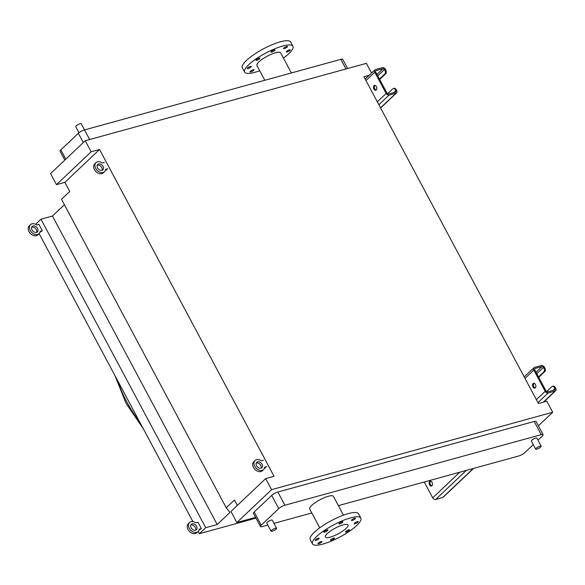 <?xml version="1.0" encoding="UTF-8"?>
<svg xmlns="http://www.w3.org/2000/svg" width="585" height="585" viewBox="0 0 585 585"><rect width="100%" height="100%" fill="white"/><g stroke="black" fill="none" stroke-linecap="round" stroke-linejoin="round"><path stroke-width="0.88" d="M431.942 485.74A2.494 1.623 -105.4 0 0 432.235 482.793A2.494 1.623 -105.4 0 0 430.143 481.214A2.494 1.623 -105.4 0 0 429.668 481.484A2.494 1.623 -105.4 0 0 429.375 484.438A2.494 1.623 -105.4 0 0 431.467 486.011A2.494 1.623 -105.4 0 0 431.942 485.74M431.898 485.784A2.494 1.623 74.6 0 1 430.172 483.839A2.494 1.623 74.6 0 1 430.582 481.236A2.494 1.623 74.6 0 1 430.633 481.192M535.341 387.833A2.494 1.623 -105.4 0 0 535.633 384.886A2.494 1.623 -105.4 0 0 533.542 383.307A2.494 1.623 -105.4 0 0 533.067 383.577A2.494 1.623 -105.4 0 0 532.774 386.531A2.494 1.623 -105.4 0 0 534.865 388.104A2.494 1.623 -105.4 0 0 535.341 387.833M535.297 387.877A2.494 1.623 74.6 0 1 533.571 385.932A2.494 1.623 74.6 0 1 533.981 383.329A2.494 1.623 74.6 0 1 534.032 383.285M544.832 371.533L543.926 371.782A2.494 1.623 -105.4 0 0 544.043 368.462L543.48 367.402A1.243 0.892 46.6 0 0 541.995 366.583L535.07 368.491A1.243 0.892 46.6 0 0 534.727 369.808L546.09 391.087A1.243 0.892 46.6 0 0 547.567 391.899L554.492 389.99A1.243 0.892 46.6 0 0 554.836 388.674L554.273 387.614A2.494 1.623 -105.4 0 0 552.35 386.4L553.264 386.151A2.494 1.623 74.6 0 1 555.18 387.358L555.75 388.425A2.494 1.784 -133.4 0 1 555.64 390.736A2.494 1.784 -133.4 0 1 555.063 391.051L548.138 392.959A2.494 1.784 -133.4 0 1 545.176 391.336L533.812 370.056A2.494 1.784 -133.4 0 1 533.929 367.746A2.494 1.784 -133.4 0 1 534.5 367.431L541.432 365.523A2.494 1.784 -133.4 0 1 544.386 367.146L544.957 368.214A2.494 1.623 74.6 0 1 544.832 371.533L538.734 377.31M543.926 371.782L538.514 376.901M473.601 468.417L443.174 497.228A2.494 1.784 -133.4 0 1 442.596 497.55L435.671 499.451A2.494 1.784 -133.4 0 1 432.71 497.828L424.257 481.996M552.35 386.4A2.494 1.623 -105.4 0 0 551.874 386.678L546.602 391.665M376.301 89.973A2.494 1.623 -105.4 0 0 376.594 87.019A2.494 1.623 -105.4 0 0 374.502 85.439A2.494 1.623 -105.4 0 0 374.027 85.717A2.494 1.623 -105.4 0 0 373.735 88.664A2.494 1.623 -105.4 0 0 375.826 90.244A2.494 1.623 -105.4 0 0 376.301 89.973M376.25 90.017A2.494 1.623 74.6 0 1 374.524 88.064A2.494 1.623 74.6 0 1 374.934 85.461A2.494 1.623 74.6 0 1 374.985 85.425M385.793 73.666L384.879 73.922A2.494 1.623 -105.4 0 0 385.003 70.602L384.433 69.535A1.243 0.892 46.6 0 0 382.956 68.723L376.023 70.631A1.243 0.892 46.6 0 0 375.68 71.948L387.043 93.22A1.243 0.892 46.6 0 0 388.52 94.031L395.453 92.13A1.243 0.892 46.6 0 0 395.796 90.814L395.226 89.746A2.494 1.623 -105.4 0 0 393.303 88.54L394.217 88.291A2.494 1.623 74.6 0 1 396.14 89.498L396.703 90.558A2.494 1.784 -133.4 0 1 396.593 92.869A2.494 1.784 -133.4 0 1 396.016 93.19L389.091 95.099A2.494 1.784 -133.4 0 1 386.129 93.476L374.773 72.196A2.494 1.784 -133.4 0 1 374.883 69.886A2.494 1.784 -133.4 0 1 375.46 69.564L382.385 67.663A2.494 1.784 -133.4 0 1 385.347 69.286L385.917 70.346A2.494 1.623 74.6 0 1 385.793 73.666L379.687 79.45M384.879 73.922L379.468 79.041M393.303 88.54A2.494 1.623 -105.4 0 0 392.827 88.81L387.562 93.805M257.619 461.828A3.737 2.684 -133.4 0 1 261.707 463.7A3.737 2.684 -133.4 0 1 261.89 467.729A3.737 2.684 -133.4 0 1 261.027 468.212A3.737 2.684 -133.4 0 1 256.947 466.34A3.737 2.684 -133.4 0 1 256.756 462.304A3.737 2.684 -133.4 0 1 257.619 461.828M256.267 463.049A3.737 2.684 -133.4 0 1 256.362 463.02A3.737 2.684 -133.4 0 1 260.054 464.417A3.737 2.684 -133.4 0 1 261.122 468.183M266.862 466.603L264.676 467.203A6.223 4.468 -133.4 0 1 263.601 469.543L262.343 470.735A6.223 4.468 -133.4 0 1 260.903 471.532A6.223 4.468 -133.4 0 1 254.095 468.409A6.223 4.468 -133.4 0 1 253.788 461.689L255.045 460.497A6.223 4.468 -133.4 0 1 256.486 459.7A6.223 4.468 -133.4 0 1 261.268 460.826L263.455 460.219M263.601 469.543A6.223 4.468 -133.4 0 1 262.16 470.34A6.223 4.468 -133.4 0 1 255.36 467.218A6.223 4.468 -133.4 0 1 255.045 460.497M265.605 467.795L264.493 468.102M98.573 163.961A3.737 2.684 -133.4 0 1 102.66 165.833A3.737 2.684 -133.4 0 1 102.85 169.869A3.737 2.684 -133.4 0 1 101.98 170.345A3.737 2.684 -133.4 0 1 97.9 168.473A3.737 2.684 -133.4 0 1 97.71 164.444A3.737 2.684 -133.4 0 1 98.573 163.961M97.22 165.189A3.737 2.684 -133.4 0 1 97.315 165.16A3.737 2.684 -133.4 0 1 101.015 166.557A3.737 2.684 -133.4 0 1 102.082 170.315M107.815 168.743L105.629 169.343A6.223 4.468 -133.4 0 1 104.561 171.676L103.304 172.868A6.223 4.468 -133.4 0 1 101.863 173.665A6.223 4.468 -133.4 0 1 95.055 170.549A6.223 4.468 -133.4 0 1 94.741 163.829L95.998 162.637A6.223 4.468 -133.4 0 1 97.439 161.84A6.223 4.468 -133.4 0 1 102.221 162.959L104.408 162.359M104.561 171.676A6.223 4.468 -133.4 0 1 103.121 172.473A6.223 4.468 -133.4 0 1 96.313 169.357A6.223 4.468 -133.4 0 1 95.998 162.637M106.558 169.935L105.454 170.242M192.129 523.838A3.737 2.684 -133.4 0 1 196.216 525.71A3.737 2.684 -133.4 0 1 196.399 529.739A3.737 2.684 -133.4 0 1 195.536 530.222A3.737 2.684 -133.4 0 1 191.456 528.35A3.737 2.684 -133.4 0 1 191.266 524.321A3.737 2.684 -133.4 0 1 192.129 523.838M190.776 525.059A3.737 2.684 -133.4 0 1 190.871 525.03A3.737 2.684 -133.4 0 1 194.564 526.427A3.737 2.684 -133.4 0 1 195.631 530.193M198.118 531.553L196.852 532.745A6.223 4.468 -133.4 0 1 195.412 533.542A6.223 4.468 -133.4 0 1 188.611 530.419A6.223 4.468 -133.4 0 1 188.297 523.699L189.555 522.507A6.223 4.468 -133.4 0 1 190.995 521.71A6.223 4.468 -133.4 0 1 195.778 522.836L197.964 522.229L201.372 528.613L199.185 529.22A6.223 4.468 -133.4 0 1 198.118 531.553A6.223 4.468 -133.4 0 1 196.677 532.35A6.223 4.468 -133.4 0 1 189.869 529.228A6.223 4.468 -133.4 0 1 189.555 522.507M201.372 528.613L199.002 530.112M33.089 225.978A3.737 2.684 -133.4 0 1 37.169 227.85A3.737 2.684 -133.4 0 1 37.36 231.879A3.737 2.684 -133.4 0 1 36.497 232.362A3.737 2.684 -133.4 0 1 32.409 230.49A3.737 2.684 -133.4 0 1 32.219 226.453A3.737 2.684 -133.4 0 1 33.089 225.978M31.729 227.199A3.737 2.684 -133.4 0 1 31.824 227.17A3.737 2.684 -133.4 0 1 35.524 228.567A3.737 2.684 -133.4 0 1 36.592 232.333M39.071 233.686L37.813 234.877A6.223 4.468 -133.4 0 1 36.372 235.682A6.223 4.468 -133.4 0 1 29.564 232.559A6.223 4.468 -133.4 0 1 29.25 225.839L30.508 224.647A6.223 4.468 -133.4 0 1 31.948 223.85A6.223 4.468 -133.4 0 1 36.731 224.969L38.917 224.369L42.325 230.753L40.138 231.353A6.223 4.468 -133.4 0 1 39.071 233.686A6.223 4.468 -133.4 0 1 37.63 234.49A6.223 4.468 -133.4 0 1 30.822 231.367A6.223 4.468 -133.4 0 1 30.508 224.647M42.325 230.753L39.963 232.252M84.525 129.914L81.257 123.786A3.115 0.775 151.9 0 0 79.158 124.093A3.115 0.775 151.9 0 0 76.233 125.885A3.115 0.775 151.9 0 0 75.765 126.718L78.982 132.751M540.686 447.042A3.115 0.775 -28.1 0 1 537.761 448.834A3.115 0.775 -28.1 0 1 535.663 449.134A3.115 0.775 -28.1 0 1 536.131 448.293A3.115 0.775 -28.1 0 1 539.056 446.501A3.115 0.775 -28.1 0 1 541.154 446.201A3.115 0.775 -28.1 0 1 540.686 447.042M541.154 446.201L536.84 438.114A3.115 0.775 151.9 0 0 534.741 438.414A3.115 0.775 151.9 0 0 531.816 440.212A3.115 0.775 151.9 0 0 531.348 441.046L535.663 449.134M271.535 530.361A3.115 0.775 151.9 0 0 271.067 531.195A3.115 0.775 151.9 0 0 273.166 530.895A3.115 0.775 151.9 0 0 276.091 529.103A3.115 0.775 151.9 0 0 276.559 528.262A3.115 0.775 151.9 0 0 274.46 528.569A3.115 0.775 151.9 0 0 271.535 530.361M271.067 531.195L266.753 523.114A3.115 0.775 -28.1 0 1 267.213 522.273A3.115 0.775 -28.1 0 1 270.146 520.482A3.115 0.775 -28.1 0 1 272.244 520.182L276.559 528.262M247.645 67.911A2.238 0.556 -28.1 0 1 249.751 66.624A2.238 0.556 -28.1 0 1 251.265 66.405A2.238 0.556 -28.1 0 1 250.928 67.012A2.238 0.556 -28.1 0 1 248.815 68.299A2.238 0.556 -28.1 0 1 247.309 68.518A2.238 0.556 -28.1 0 1 247.645 67.911M256.318 59.699A2.238 0.556 -28.1 0 1 258.424 58.405A2.238 0.556 -28.1 0 1 259.937 58.193A2.238 0.556 -28.1 0 1 259.601 58.793A2.238 0.556 -28.1 0 1 257.495 60.087A2.238 0.556 -28.1 0 1 255.981 60.299A2.238 0.556 -28.1 0 1 256.318 59.699M271.33 51.443A2.238 0.556 -28.1 0 1 273.444 50.156A2.238 0.556 -28.1 0 1 274.95 49.937A2.238 0.556 -28.1 0 1 274.614 50.544A2.238 0.556 -28.1 0 1 272.508 51.831A2.238 0.556 -28.1 0 1 270.994 52.05A2.238 0.556 -28.1 0 1 271.33 51.443M283.893 47.985A2.238 0.556 -28.1 0 1 285.999 46.698A2.238 0.556 -28.1 0 1 287.513 46.478A2.238 0.556 -28.1 0 1 287.176 47.085A2.238 0.556 -28.1 0 1 285.063 48.372A2.238 0.556 -28.1 0 1 283.557 48.592A2.238 0.556 -28.1 0 1 283.893 47.985M286.635 51.348A2.238 0.556 -28.1 0 1 288.749 50.061A2.238 0.556 -28.1 0 1 290.255 49.842A2.238 0.556 -28.1 0 1 289.919 50.449A2.238 0.556 -28.1 0 1 287.813 51.736A2.238 0.556 -28.1 0 1 286.299 51.955A2.238 0.556 -28.1 0 1 286.635 51.348M250.387 71.275A2.238 0.556 -28.1 0 1 252.501 69.988A2.238 0.556 -28.1 0 1 254.007 69.769A2.238 0.556 -28.1 0 1 253.671 70.375A2.238 0.556 -28.1 0 1 251.565 71.662A2.238 0.556 -28.1 0 1 250.051 71.882A2.238 0.556 -28.1 0 1 250.387 71.275M283.44 58.083A27.393 6.815 151.9 0 0 288.836 53.659A27.393 6.815 151.9 0 0 292.946 46.281L290.672 42.025A27.393 6.815 151.9 0 0 272.215 44.672A27.393 6.815 151.9 0 0 246.453 60.445A27.393 6.815 151.9 0 0 242.344 67.823L244.618 72.079A27.393 6.815 151.9 0 0 259.718 70.748M292.946 46.281A27.393 6.815 151.9 0 0 274.489 48.928A27.393 6.815 151.9 0 0 248.727 64.701A27.393 6.815 151.9 0 0 244.618 72.079M291.381 72.964L280.646 52.847A13.448 3.342 151.9 0 0 271.579 54.149A13.448 3.342 151.9 0 0 258.936 61.893A13.448 3.342 151.9 0 0 256.917 65.513L264.808 80.284M327.505 530.61A2.238 0.556 151.9 0 0 327.841 530.01A2.238 0.556 151.9 0 0 326.328 530.222A2.238 0.556 151.9 0 0 324.222 531.516A2.238 0.556 151.9 0 0 323.885 532.116A2.238 0.556 151.9 0 0 325.392 531.904A2.238 0.556 151.9 0 0 327.505 530.61M318.825 538.822A2.238 0.556 151.9 0 0 319.161 538.222A2.238 0.556 151.9 0 0 317.655 538.441A2.238 0.556 151.9 0 0 315.542 539.728A2.238 0.556 151.9 0 0 315.213 540.335A2.238 0.556 151.9 0 0 316.719 540.116A2.238 0.556 151.9 0 0 318.825 538.822M321.575 542.185A2.238 0.556 151.9 0 0 321.911 541.586A2.238 0.556 151.9 0 0 320.397 541.805A2.238 0.556 151.9 0 0 318.291 543.092A2.238 0.556 151.9 0 0 317.955 543.699A2.238 0.556 151.9 0 0 319.468 543.48A2.238 0.556 151.9 0 0 321.575 542.185M334.13 538.734A2.238 0.556 151.9 0 0 334.466 538.127A2.238 0.556 151.9 0 0 332.96 538.346A2.238 0.556 151.9 0 0 330.847 539.633A2.238 0.556 151.9 0 0 330.51 540.24A2.238 0.556 151.9 0 0 332.024 540.021A2.238 0.556 151.9 0 0 334.13 538.734M349.143 530.478A2.238 0.556 151.9 0 0 349.479 529.871A2.238 0.556 151.9 0 0 347.973 530.09A2.238 0.556 151.9 0 0 345.867 531.385A2.238 0.556 151.9 0 0 345.53 531.984A2.238 0.556 151.9 0 0 347.037 531.765A2.238 0.556 151.9 0 0 349.143 530.478M357.823 522.266A2.238 0.556 151.9 0 0 358.159 521.659A2.238 0.556 151.9 0 0 356.645 521.878A2.238 0.556 151.9 0 0 354.539 523.165A2.238 0.556 151.9 0 0 354.203 523.772A2.238 0.556 151.9 0 0 355.717 523.553A2.238 0.556 151.9 0 0 357.823 522.266M355.073 518.902A2.238 0.556 151.9 0 0 355.409 518.295A2.238 0.556 151.9 0 0 353.903 518.515A2.238 0.556 151.9 0 0 351.797 519.802A2.238 0.556 151.9 0 0 351.461 520.409A2.238 0.556 151.9 0 0 352.967 520.189A2.238 0.556 151.9 0 0 355.073 518.902M342.517 522.354A2.238 0.556 151.9 0 0 342.854 521.754A2.238 0.556 151.9 0 0 341.34 521.974A2.238 0.556 151.9 0 0 339.234 523.261A2.238 0.556 151.9 0 0 338.898 523.867A2.238 0.556 151.9 0 0 340.411 523.648A2.238 0.556 151.9 0 0 342.517 522.354M322.832 544.116A27.393 6.815 -28.1 0 1 312.522 543.896A27.393 6.815 -28.1 0 1 323.958 530.727A27.393 6.815 -28.1 0 1 350.539 517.879A27.393 6.815 -28.1 0 1 360.843 518.091A27.393 6.815 -28.1 0 1 349.406 531.26A27.393 6.815 -28.1 0 1 322.832 544.116M312.522 543.896L310.247 539.641A27.393 6.815 -28.1 0 1 321.692 526.471A27.393 6.815 -28.1 0 1 348.265 513.623A27.393 6.815 -28.1 0 1 358.576 513.842L360.843 518.091M343.168 524.855A12.826 3.188 -28.1 0 1 347.995 524.957A12.826 3.188 -28.1 0 1 342.642 531.121A12.826 3.188 -28.1 0 1 330.196 537.14A12.826 3.188 -28.1 0 1 325.37 537.037A12.826 3.188 -28.1 0 1 330.73 530.873A12.826 3.188 -28.1 0 1 343.168 524.855M343.475 515.173L333.435 496.365A13.448 3.342 151.9 0 0 328.375 496.263A13.448 3.342 151.9 0 0 315.33 502.566A13.448 3.342 151.9 0 0 309.714 509.03L319.754 527.838M537.959 440.212L542.361 436.037A4.98 1.236 151.9 0 0 543.107 434.692A4.98 1.236 151.9 0 0 541.235 434.655L284.895 505.228A4.98 1.236 151.9 0 0 278.731 508.614L261.224 525.191A4.98 1.236 151.9 0 0 260.479 526.537A4.98 1.236 151.9 0 0 262.351 526.573L267.798 525.074M273.948 523.378L311.805 512.957M338.386 505.637L518.69 456A4.98 1.236 151.9 0 0 524.855 452.615L533.271 444.644M538.375 425.829L552.701 412.264L271.564 489.667L265.656 478.603L274.043 476.292L99.552 149.497L91.165 151.8L85.256 140.736L366.393 63.341L371.563 73.03M255.586 517.367L236.867 522.522L271.564 489.667M543.107 434.692L536.065 421.5A4.98 1.236 151.9 0 0 534.193 421.463L277.853 492.036A4.98 1.236 151.9 0 0 271.689 495.422L254.183 511.999A4.98 1.236 151.9 0 0 253.437 513.345L260.479 526.537M64.416 204.743L52.482 216.04L40.994 219.199L35.597 224.311M99.552 149.497L64.855 182.352L69.739 191.5L61.505 199.288L226.227 507.795L230.007 512.416L217.203 524.54L205.715 527.707L199.361 533.725L255.996 518.134M369.215 75.253L363.914 76.715L538.405 403.511L546.792 401.2L552.701 412.264M39.129 233.634L192.904 521.63M198.169 531.494L199.361 533.725M40.994 219.199L205.715 527.707M52.482 216.04L217.203 524.54M237.349 505.403L234.461 499.999L226.227 507.795M236.867 522.522L230.958 511.458L265.656 478.603M64.855 182.352L56.467 184.655L91.165 151.8M56.467 184.655L50.559 173.591L85.256 140.736M347.592 68.518L342.715 59.385A4.98 1.236 151.9 0 0 340.843 59.348L84.503 129.921A4.98 1.236 151.9 0 0 78.339 133.307L60.833 149.884A4.98 1.236 151.9 0 0 60.079 151.222L64.818 160.093M533.812 370.056L525.001 378.407M545.176 391.336L536.357 399.679M459.744 472.234L432.71 497.828M548.138 392.959L537.929 402.626M466.333 470.413L435.671 499.451M555.063 391.051L543.341 402.151M473.265 468.505L442.596 497.55M554.836 388.674L553.022 390.392M535.07 368.491L534.61 368.93M541.995 366.583L536.028 372.243M543.48 367.402L536.811 373.713M555.18 387.358L554.273 387.614M544.043 368.462L544.957 368.214M374.773 72.196L365.954 80.547M386.129 93.476L377.318 101.819M389.091 95.099L378.883 104.759M396.016 93.19L380.535 107.852M395.796 90.814L393.976 92.532M376.023 70.631L375.563 71.07M382.956 68.723L376.981 74.375M384.433 69.535L377.764 75.845M396.14 89.498L395.226 89.746M385.003 70.602L385.917 70.346M139.735 422.056A115.296 82.726 -133.4 0 1 117.57 380.542M278.731 508.614L271.689 495.422M284.895 505.228L277.853 492.036M261.224 525.191L254.183 511.999M541.235 434.655L534.193 421.463M340.843 59.348L345.976 68.964M84.503 129.921L89.637 139.537M60.833 149.884L65.791 159.171M78.339 133.307L83.297 142.594M533.929 367.746L524.218 376.945M555.64 390.736L543.677 402.063M374.883 69.886L365.172 79.077M396.593 92.869L380.616 107.998M143.508 429.119L126.089 403.372L114.982 375.702"/></g></svg>
